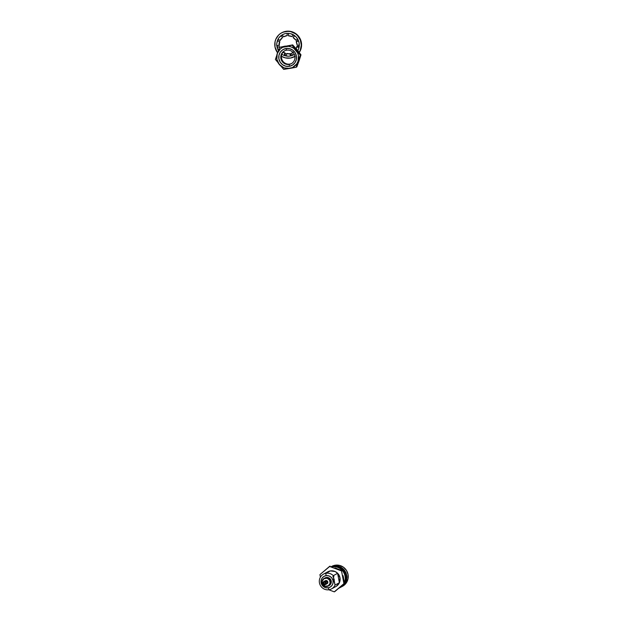 <?xml version="1.0" encoding="UTF-8"?>
<svg xmlns="http://www.w3.org/2000/svg" width="623" height="623" viewBox="0 0 623 623"><rect width="100%" height="100%" fill="white"/><g stroke="black" fill="none" stroke-linecap="round" stroke-linejoin="round"><path stroke-width="0.93" d="M281.853 32.708L285.832 31.329L291.011 31.493L295.777 33.65L297.771 35.386L300.613 39.841L301.587 45.02L300.535 50.136L299.25 52.488A13.542 13.184 -118.2 0 0 285.832 31.329L285.544 31.485A13.542 13.184 61.8 0 1 299.149 52.363M294.445 56.693L294.726 56.545A13.542 13.184 -118.2 0 0 294.897 56.452A13.542 13.184 61.8 0 1 290.52 58.04L295.318 56.179M281.137 35.62L282.546 37.411L281.137 35.62L279.275 37.388A11.518 11.37 6.1 0 0 277.975 39.304L277.959 39.436A11.494 11.183 61.8 0 0 276.838 43.275L277.523 40.83L279.634 41.57L277.523 40.83L276.822 43.275A11.518 11.043 -33.9 0 0 276.705 45.549L276.846 45.744A11.494 11.183 61.8 0 0 277.959 49.638L277.305 47.262L279.431 46.717L277.305 47.262L277.944 49.645A11.518 10.56 -59.3 0 0 278.349 50.51A11.518 10.56 120.7 0 1 277.944 49.645L276.705 45.549A11.518 11.043 146.1 0 1 276.822 43.275L277.975 39.304A11.518 11.37 -173.9 0 1 279.26 37.372A11.494 11.183 61.8 0 1 282.274 34.818L282.219 34.857A11.494 11.183 -118.2 0 0 281.144 35.636L279.275 37.388L282.375 34.818A11.518 11.424 -90.4 0 1 284.477 33.821L282.982 34.436L284.477 33.821A11.494 11.183 61.8 0 1 288.41 33.354L288.527 33.517A11.518 11.198 -35.3 0 1 290.832 33.743L294.469 35.815A11.518 10.762 -6.5 0 1 296.291 37.162L298.425 40.612L299.133 42.995L298.845 47.379A11.518 9.828 37.3 0 1 298.448 49.388L297.506 51.156M282.733 34.561L281.098 35.682M278.333 39.101L277.578 40.954M277.11 45.386L277.461 47.387M284.594 55.299L286.518 55.844M290.925 55.782L292.818 55.182M299.001 52.581L300.247 50.292L301.298 45.175L300.325 39.989L297.483 35.534L295.489 33.798L290.723 31.641L288.138 31.306L283.052 32.17L280.747 33.346L278.722 34.958L275.818 39.233L275.039 41.733L275 46.982L277.531 52.753A13.542 13.184 61.8 0 1 285.544 31.485L285.832 31.329A13.542 13.184 -118.2 0 0 281.908 32.676L281.619 32.832M281.432 56.288L285.342 57.884L290.52 58.04A13.542 13.184 61.8 0 1 281.432 56.288M298.939 47.823L298.448 49.388L299.11 47.029L296.634 46.889L297.078 46.304L299.157 46.764L297.078 46.304L296.634 46.889A9.181 7.834 37.3 0 1 296.221 48.765L296.634 46.889L298.845 47.379A11.518 9.828 -142.7 0 1 298.448 49.388L298.425 49.381A11.494 11.183 61.8 0 1 297.802 50.658M294.445 54.302L290.388 55.984A11.518 9.719 78.2 0 1 290.17 56.031A11.518 9.719 78.2 0 1 288.426 56.21L284.088 55.463A11.518 10.061 98.9 0 1 282.266 54.466L281.892 54.193A11.494 11.183 61.8 0 0 282.281 54.45L282.266 54.466A11.518 10.061 -81.1 0 0 284.088 55.463L284.851 53.267L285.529 53.368L284.781 55.533L285.529 53.368L284.851 53.267A9.181 8.021 98.9 0 1 283.06 52.215L284.851 53.267L284.088 55.463L284.493 55.525A11.494 11.183 61.8 0 0 288.426 56.187L288.426 56.21A11.518 9.719 -101.8 0 0 290.388 55.984L289.866 53.71L290.606 53.547L291.128 55.79L290.606 53.547L289.866 53.71A9.181 7.749 78.2 0 1 289.687 53.749A9.181 7.749 78.2 0 1 286.541 53.648L287.289 53.492A9.181 7.749 -101.8 0 0 290.256 53.625M282.982 34.436L282.375 34.818A11.518 11.424 89.6 0 1 284.477 33.821L284.477 33.821A11.494 11.183 61.8 0 1 288.41 33.354L288.472 35.815A9.181 8.924 -35.3 0 1 292.242 36.617L293.16 34.709L292.242 36.617L288.472 35.815L288.527 33.517A11.518 11.198 144.7 0 1 290.832 33.743A11.494 11.183 61.8 0 1 294.438 35.519L293.199 37.668A9.181 8.574 -6.5 0 1 295.941 40.222L297.708 39.148L295.941 40.222L293.199 37.668L294.469 35.815A11.518 10.762 173.5 0 1 296.291 37.162L295.084 36.025L296.275 37.178A11.494 11.183 61.8 0 1 298.425 40.612L298.316 40.986A11.518 10.248 16.3 0 1 299.133 42.995A11.494 11.183 61.8 0 1 299.11 47.029M289.22 33.432L288.41 33.354M293.02 52.472A9.181 7.678 57.7 0 1 292.748 52.651A9.181 7.678 57.7 0 1 291.595 53.228L292.537 55.315L293.526 54.863L292.537 55.315L291.595 53.228L292.249 52.815A9.181 7.678 -122.3 0 0 293.02 52.464M291.112 55.735A11.494 11.183 -118.2 0 0 292.53 55.299M294.297 54.396A11.494 11.183 61.8 0 1 290.832 55.891L290.388 55.984L289.866 53.71L286.541 53.648L288.955 53.726M286.23 55.868L288.426 56.187L286.23 55.868L286.541 53.648L286.23 55.868M284.828 55.392A11.494 11.183 -118.2 0 0 286.237 55.79M277.157 45.861A11.494 11.183 -118.2 0 0 277.422 47.231M278.092 39.599A11.494 11.183 -118.2 0 0 277.601 40.861M299.281 45.308L297.187 45.253L299.281 45.308M298.425 40.612L298.316 40.986A11.518 10.248 -163.7 0 1 299.133 42.995L298.705 41.391M298.316 40.986L296.236 41.796L296.416 41.18L298.347 40.425L296.416 41.18L296.236 41.796L297.187 45.253A9.181 8.169 16.3 0 0 296.236 41.796L298.316 40.986M295.084 36.025L294.438 35.519M282.219 34.857L283.574 36.819L282.274 34.818M287.001 33.362L287.242 35.566L287.001 33.362M283.574 36.819A9.181 9.104 -90.4 0 1 287.242 35.566L283.574 36.819M277.975 39.304L280.046 40.37A9.181 9.057 -173.9 0 1 282.546 37.411L282.523 37.637A9.181 9.057 6.1 0 0 280.023 40.596L282.546 37.411L280.046 40.37L277.975 39.304M276.705 45.549L279.011 45.339A9.181 8.8 146.1 0 1 279.634 41.57L279.859 41.905A9.181 8.8 -33.9 0 0 279.236 45.674L279.634 41.57L279.011 45.339L276.705 45.549M279.431 46.717L279.922 47.005A9.181 8.418 -59.3 0 0 279.945 47.161L279.431 46.717A9.181 8.418 120.7 0 0 279.563 47.364L279.431 46.717M283.294 51.95A9.181 8.021 -81.1 0 0 285.529 53.368L283.294 51.95M293.044 52.449L292.249 52.815M286.533 50.198A7.25 7.055 -118.2 0 0 280.895 58.492A7.25 7.055 -118.2 0 0 289.197 64.41L289.321 66.334A9.088 8.847 61.8 0 1 278.909 58.912A9.088 8.847 61.8 0 1 285.98 48.508L286.533 50.198A7.25 7.055 61.8 0 1 291.299 63.694A7.25 7.055 61.8 0 1 281.191 59.598A7.25 7.055 61.8 0 1 286.533 50.198L285.98 48.508A9.088 8.847 61.8 0 1 296.392 55.93A9.088 8.847 61.8 0 1 289.321 66.334L289.197 64.41L289.843 64.068L289.197 64.41A7.25 7.055 -118.2 0 0 294.843 56.117A7.25 7.055 -118.2 0 0 286.533 50.198M284.766 50.751A7.25 7.055 -118.2 0 0 289.843 64.068A7.25 7.055 61.8 0 1 284.766 50.751M283.932 46.686L292.023 45.238A12.958 12.616 -118.2 0 0 292.023 45.238L292.701 44.887A12.958 12.616 -118.2 0 0 292.693 44.879L300.987 54.816L300.317 55.174A12.958 12.616 -118.2 0 0 300.317 55.174L300.995 54.832A12.958 12.616 -118.2 0 0 300.987 54.816L296.821 66.887A12.958 12.616 61.8 0 1 296.813 66.895A12.958 12.616 -118.2 0 0 296.821 66.887L296.151 67.253A12.958 12.616 61.8 0 1 296.143 67.261A12.958 12.616 -118.2 0 0 296.151 67.253L292.927 67.86L296.143 67.261L298.035 61.327A11.23 10.926 61.8 0 1 289.711 68.429L292.927 67.86L289.711 68.429A11.23 10.926 61.8 0 1 277.266 53.508A11.23 10.926 61.8 0 1 295.972 50.323A11.23 10.926 61.8 0 1 298.035 61.327L300.325 55.19L292.031 45.245L279.563 47.364A12.958 12.616 -118.2 0 0 279.556 47.371L275.382 59.434A12.958 12.616 -118.2 0 0 275.389 59.442L283.675 69.379A12.958 12.616 -118.2 0 0 283.683 69.387L292.436 67.58L296.743 63.904L298.035 61.327L298.456 55.579L297.553 52.791L293.83 48.329L291.268 46.966L288.457 46.312L282.865 47.262L280.467 48.804L277.266 53.508L276.846 59.263L279.33 64.519L284.033 67.876L289.711 68.429L283.683 69.387A12.958 12.616 61.8 0 1 283.675 69.379L275.389 59.442A12.958 12.616 61.8 0 1 275.382 59.434L279.556 47.371A12.958 12.616 61.8 0 1 279.563 47.364L285.381 46.055M297.046 49.739L292.701 44.887L279.563 47.364L292.693 44.879A12.958 12.616 61.8 0 1 292.701 44.887L292.023 45.238A12.958 12.616 61.8 0 1 292.031 45.245L300.317 55.174A12.958 12.616 61.8 0 1 300.325 55.19L300.987 54.816A12.958 12.616 61.8 0 1 300.995 54.832L297.054 49.747M299.11 60.75L300.995 54.832L300.325 55.19L296.151 67.253L296.821 66.887L299.11 60.75M291.619 63.507A7.25 7.055 61.8 0 1 289.843 64.068A7.25 7.055 -118.2 0 0 291.619 63.507M285.98 48.508L289.454 48.617L292.654 50.066L295.092 52.636L296.392 55.93L296.369 59.45L295.014 62.666L292.537 65.08L289.321 66.334L285.848 66.225L282.647 64.776L280.21 62.207L278.909 58.912L278.933 55.385L280.288 52.176L282.764 49.762L285.98 48.508M326.631 583.891L325.79 584.374A1.737 1.69 61.8 0 1 323.321 583.922A1.737 1.69 61.8 0 1 323.68 581.625L326.561 580.979L327.293 581.672L327.184 582.809L325.813 584.351L325.408 583.813L326.195 582.014L324.116 582.139L323.703 581.602A1.737 1.69 -118.2 0 0 323.68 581.625A1.737 1.69 61.8 0 1 323.703 581.602L323.049 582.762L323.399 584.039L324.536 584.701L325.79 584.374A1.737 1.69 -118.2 0 0 325.813 584.351L325.408 583.813A1.059 1.036 61.8 0 1 323.867 583.564A1.059 1.036 61.8 0 1 324.085 582.155L324.583 581.89L324.085 582.155A1.059 1.036 61.8 0 1 324.116 582.139L323.703 581.602L324.708 581.103L327.137 581.384L327.184 582.809L325.813 584.351A1.737 1.69 61.8 0 1 325.79 584.374L327.223 583.603A1.737 1.69 -118.2 0 0 325.346 580.698L324.069 581.384M325.245 581.718A1.059 1.036 -118.2 0 0 325.993 583.26M323.703 581.602L324.194 581.321M325.985 573.261L325.946 575.668A6.191 6.02 61.8 0 1 333.032 580.722A6.191 6.02 61.8 0 1 328.212 587.808L329.069 589.732A8.403 8.177 -118.2 0 0 335.042 585.067L333.282 575.66A8.403 8.177 -118.2 0 0 325.985 573.261A8.403 8.177 61.8 0 1 333.282 575.66L337.619 573.331A8.403 8.177 61.8 0 1 339.379 582.731L335.042 585.067A8.403 8.177 61.8 0 1 319.794 584.156A8.403 8.177 61.8 0 1 325.985 573.261L330.377 570.902L325.985 573.261A8.403 8.177 -118.2 0 0 319.451 582.871A8.403 8.177 -118.2 0 0 329.069 589.732L328.212 587.808A6.191 6.02 61.8 0 1 321.125 582.754A6.191 6.02 61.8 0 1 325.946 575.668L325.985 573.261M331.506 588.899L335.89 586.539A8.403 8.177 -118.2 0 0 330.377 570.902L326.148 573.059M340.726 586.547A11.315 11.012 61.8 0 1 338.632 588.338A11.315 11.012 -118.2 0 0 340.726 586.547L334.87 591.539L340.726 586.547M343.032 575.605A11.315 11.012 61.8 0 1 343.553 578.37A11.315 11.012 -118.2 0 0 343.032 575.605L344.48 583.346L343.032 575.605M334.8 567.88A11.315 11.012 61.8 0 1 337.417 568.869A11.315 11.012 -118.2 0 0 334.8 567.88L342.105 570.629L334.8 567.88M332.067 566.844L332.059 566.852A11.315 11.012 61.8 0 1 344.34 582.575A11.315 11.012 -118.2 0 0 332.067 566.844A11.315 11.012 61.8 0 1 332.067 566.844A11.315 11.012 -118.2 0 0 332.059 566.852L332.067 566.844M337.845 588.797L339.496 587.917A11.315 11.012 -118.2 0 0 343.499 584.179A11.315 11.012 61.8 0 1 338.655 588.322M332.456 566.634L332.456 566.634A11.315 11.012 61.8 0 1 344.426 583.035A11.315 11.012 -118.2 0 0 332.456 566.634L332.456 566.634A11.315 11.012 -118.2 0 0 331.825 566.766A11.315 11.012 61.8 0 1 332.456 566.634M339.691 587.808A11.315 11.012 -118.2 0 0 344.052 583.704A11.315 11.012 61.8 0 1 339.691 587.808M339.994 587.645A11.315 11.012 -118.2 0 0 344.348 583.455A11.315 11.012 61.8 0 1 339.994 587.645M344.464 583.253A11.315 11.012 -118.2 0 0 332.674 566.517A11.315 11.012 61.8 0 1 344.464 583.253M333.064 566.307L333.064 566.307A11.315 11.012 61.8 0 1 340.298 587.481A11.315 11.012 -118.2 0 0 333.064 566.307L333.064 566.307A11.315 11.012 -118.2 0 0 331.584 566.673A11.315 11.012 61.8 0 1 333.064 566.307M340.61 587.318A11.315 11.012 -118.2 0 0 333.282 566.19A11.315 11.012 61.8 0 1 340.61 587.318M333.679 565.98L333.679 565.98A11.315 11.012 61.8 0 1 340.913 587.154A11.315 11.012 -118.2 0 0 333.679 565.98L335.073 565.232L333.679 565.98A11.315 11.012 -118.2 0 0 331.444 566.619A11.315 11.012 61.8 0 1 333.679 565.98M341.108 587.045L342.51 586.298A11.315 11.012 -118.2 0 0 335.073 565.232L331.748 566.377M328.251 586.025L329.131 585.55A4.33 4.213 -118.2 0 0 329.403 585.386L328.531 585.861A4.33 4.213 61.8 0 1 322.566 584.351A4.33 4.213 61.8 0 1 323.874 578.557A4.33 4.213 -118.2 0 0 322.652 584.491A4.33 4.213 -118.2 0 0 328.531 585.861L328.399 585.729A4.159 4.042 61.8 0 1 322.761 584.413A4.159 4.042 61.8 0 1 323.937 578.72L323.937 578.72A4.159 4.042 61.8 0 1 329.567 580.036A4.159 4.042 61.8 0 1 328.399 585.729L329.403 585.386A4.33 4.213 -118.2 0 0 330.712 579.6A4.33 4.213 -118.2 0 0 325.027 577.918L324.155 578.393A4.33 4.213 61.8 0 1 329.832 580.068A4.33 4.213 61.8 0 1 328.531 585.861A4.33 4.213 -118.2 0 0 329.746 579.927A4.33 4.213 -118.2 0 0 323.874 578.557A4.33 4.213 61.8 0 1 324.155 578.393M323.937 578.72L326.989 578.206L329.567 580.036L330.151 583.159L328.399 585.729L325.338 586.251L322.761 584.413L322.184 581.298L323.937 578.72M325.549 584.522L326.989 583.751A1.737 1.69 -118.2 0 0 327.223 583.603L327.854 582.466L327.496 581.189L326.359 580.519L325.113 580.854M333.383 577.256L333.617 577.669M333.951 576.337L333.282 576.423M333.134 579.663L333.788 579.842M334.333 579.756L333.671 579.795M332.814 576.719L333.398 576.423M341.311 586.85L343.234 585.869L346.318 582.863L348 578.86L348.039 574.468L346.411 570.364L343.382 567.164L339.395 565.365L335.073 565.232A11.315 11.012 -118.2 0 0 331.794 566.354L331.366 566.587M331.522 566.65A11.315 11.012 61.8 0 1 333.282 566.19A11.315 11.012 -118.2 0 0 331.522 566.65M331.732 566.728A11.315 11.012 61.8 0 1 332.674 566.517A11.315 11.012 -118.2 0 0 331.732 566.728M320.401 577.163L319.926 574.624L330.112 566.12L329.536 566.424L341.529 570.941L342.105 570.629L341.529 570.941L343.912 583.65L344.48 583.346L334.294 591.85L334.87 591.539L334.294 591.85L328.78 589.771L334.294 591.85L343.912 583.65L341.529 570.941L329.536 566.424L319.926 574.624L320.401 577.163M336.436 586.22L339.496 582.567L340.142 579.39L339.543 576.182L337.783 573.417L335.127 571.525L330.377 570.902A8.403 8.177 -118.2 0 0 327.939 571.735L323.555 574.095M339.379 582.731L339.948 577.786L337.619 573.331L339.379 582.731L335.042 585.067L333.858 580.527L333.282 575.66L337.619 573.331L339.379 582.731M328.212 587.808L325.852 587.73L323.672 586.749L322.013 584.997L321.125 582.754L321.141 580.356L322.068 578.167L323.75 576.516L325.946 575.668L328.305 575.745L330.486 576.727L332.145 578.479L333.032 580.722L333.017 583.12L332.09 585.309L330.408 586.952L328.212 587.808M328.671 585.768L330.984 583.51L331.015 580.215L328.734 577.809L326.288 577.49L324.754 578.082M325.377 583.837L323.921 583.634L324.085 582.155A1.059 1.036 61.8 0 1 324.116 582.139L326.195 582.014L325.408 583.813A1.059 1.036 61.8 0 1 325.377 583.837M324.116 582.139L324.723 581.835M290.17 56.031L290.567 55.953M290.427 53.594L289.687 53.749M293.402 52.239L292.748 52.651"/></g></svg>
